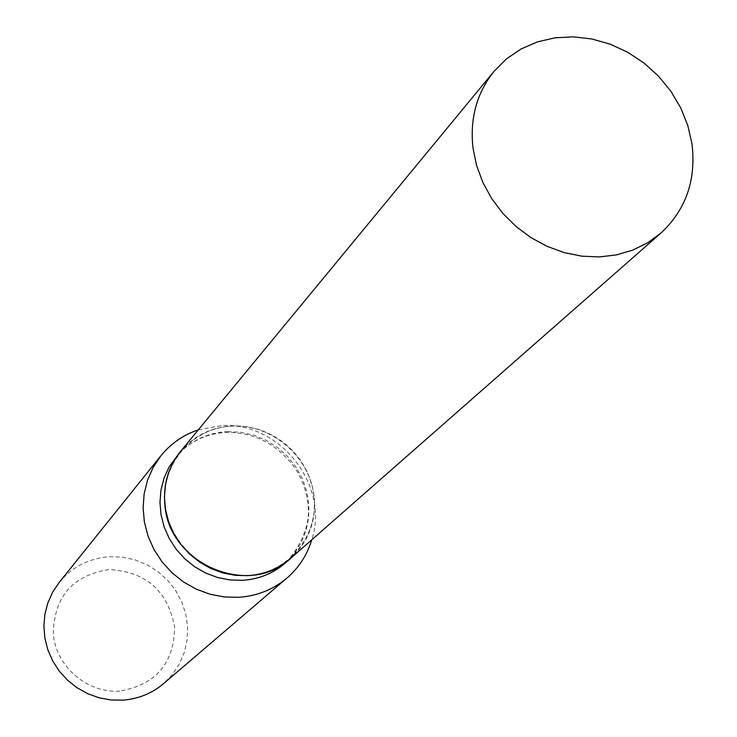 <?xml version="1.0" encoding="UTF-8"?>
<svg xmlns="http://www.w3.org/2000/svg" width="737" height="737" viewBox="0 0 737 737"><rect width="100%" height="100%" fill="white"/><g stroke="black" fill="none" stroke-linecap="round" stroke-linejoin="round"><path stroke-width="0.55" stroke-dasharray="3.69 2.76" d="M180.602 451.33L189.317 442.504L199.478 435.364L210.773 430.122L222.878 426.907L235.435 425.802L248.111 426.843L260.52 429.975L272.331 435.125L283.211 442.136L292.847 450.804L300.982 460.892L307.366 472.113L311.834 484.163L314.248 496.692C316.302 521.271 308.499 541.769 290.839 558.185M247.66 575.45C207.558 578.029 168.506 544.265 165.005 503.951C160.915 463.656 192.864 427.368 232.514 426.05C272.11 424.143 310.056 457.041 314.063 496.692C318.651 536.315 287.817 573.469 247.66 575.45M180.574 451.357C194.098 435.622 211.39 427.138 232.459 425.912L245.762 426.539L258.853 429.487L271.336 434.673L282.824 441.914L292.948 450.998L301.405 461.638L307.937 473.513L312.322 486.245L314.441 499.446L314.202 512.703L311.613 525.61L306.749 537.743L299.738 548.724L290.811 558.213M119.772 691.094C87.169 693.499 55.791 666.441 53.267 633.7C54.123 596.721 72.631 575.348 108.809 569.6C145.447 571.415 167.373 590.365 174.595 626.441C174.319 663.162 156.041 684.719 119.772 691.094M59.172 582.47C72.318 566.753 89.186 558.176 109.776 556.721L122.591 557.19L135.184 559.908L147.151 564.809L158.123 571.709L167.75 580.415L175.738 590.632L181.827 602.055L185.835 614.317L187.622 627.049L187.124 639.827L184.351 652.263L179.386 663.954L172.375 674.53L163.54 683.641M198.327 429.828L221.211 425.664C279.222 421.324 330.019 485.139 311.769 539.797M227.521 431.615L240.741 432.223L253.74 435.152L266.14 440.293L277.536 447.488L287.587 456.507L295.988 467.074L302.465 478.857L306.813 491.505L308.904 504.615L308.656 517.779L306.076 530.594L301.23 542.644L294.266 553.561L285.385 562.976C304.952 542.543 308.867 519.778 308.379 512.169C308.269 496.692 303.874 482.072 295.178 468.299C277.287 443.914 253.961 431.946 225.19 432.398C204.803 434.01 188.396 442.182 175.986 456.922C189.418 441.279 206.59 432.84 227.521 431.615"/><path stroke-width="1.11" d="M692.006 144.028C696.29 180.021 685.926 209.704 660.905 233.085L647.63 242.814L632.696 250.147L616.473 254.901L599.356 256.927L581.797 256.163L564.229 252.616L547.112 246.37L530.889 237.581L515.983 226.462L502.772 213.306L491.616 198.456L482.79 182.297L476.517 165.245L472.961 147.75C469.81 118.307 476.83 92.834 494.03 71.323L506.485 58.859L521.114 48.955L537.466 41.88L555.072 37.808L573.423 36.85L592.004 39.006L610.3 44.202L627.795 52.29L644.009 63.032L658.491 76.123L670.845 91.213L680.721 107.869L687.842 125.64L692.006 144.028M660.905 233.085L290.839 558.185C249.217 598.49 167.935 563.897 164.821 503.961C163.236 483.988 168.497 466.447 180.602 451.33L494.03 71.323M247.632 575.671L235.066 575.321L222.62 572.87L210.635 568.402L199.46 562.027L189.409 553.92L180.768 544.33L173.775 533.514L168.644 521.778L165.503 509.47L164.443 496.931L165.484 484.513L168.589 472.555L173.665 461.417L180.574 451.357L169.132 466.889L164.093 477.963L161.007 489.829L159.966 502.164L161.016 514.61L164.13 526.835L169.215 538.48L176.152 549.222L184.729 558.738L194.706 566.781L205.798 573.1L217.691 577.541L230.055 579.964L242.528 580.314C258.963 579.218 273.252 573.441 285.385 562.976L290.793 558.231C278.568 568.761 264.187 574.584 247.632 575.671M311.769 539.797C307.172 554.924 298.936 567.647 287.052 577.974L163.54 683.641C151.85 693.471 138.252 698.971 122.747 700.15L110.79 699.947L98.961 697.755L87.592 693.646L76.998 687.722L67.482 680.159L59.301 671.149L52.705 660.96L47.85 649.868L44.893 638.196L43.888 626.266L44.883 614.4L47.822 602.949L52.631 592.207L59.172 582.47L160.942 455.733C170.892 443.527 183.347 434.894 198.327 429.828M287.052 577.974C273.197 589.618 257.001 596.067 238.447 597.32L224.122 596.942L209.916 594.197L196.235 589.149L183.467 581.935L171.97 572.75L162.057 561.87L154.024 549.581L148.091 536.241L144.415 522.22L143.098 507.922L144.157 493.735L147.566 480.063L153.222 467.276L160.942 455.733"/></g></svg>
